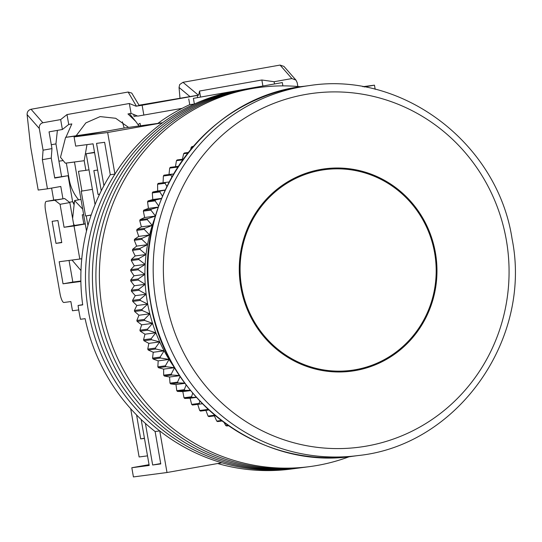<?xml version="1.0" encoding="UTF-8"?>
<svg xmlns="http://www.w3.org/2000/svg" width="542" height="542" viewBox="0 0 542 542"><rect width="100%" height="100%" fill="white"/><g stroke="black" fill="none" stroke-linecap="round" stroke-linejoin="round"><path stroke-width="0.81" d="M282.897 85.88L282.321 82.574L193.386 98.353L194.382 104.044A191.238 185.147 82.5 0 0 162.519 122.777L107.662 132.512L114.924 174.111A191.238 185.147 82.5 0 0 159.741 430.917L167.004 472.516L221.861 462.78A191.238 185.147 82.5 0 0 295.627 468.457A191.238 185.147 82.5 0 1 88.421 311.189A191.238 185.147 82.5 0 1 245.838 89.234L249.313 88.773A191.238 185.147 82.5 0 0 91.896 310.735A191.238 185.147 82.5 0 0 299.103 467.997L290.993 469.067A191.238 185.147 82.5 0 1 217.688 463.525M375.186 89.308L374.461 85.169L364.346 86.964M162.519 122.777L124.775 127.926L74.085 136.923L107.662 132.512M194.382 104.044L189.747 104.647A191.238 185.147 82.5 0 0 157.885 123.386M282.321 82.574L193.386 98.353M374.461 85.169L362.842 86.693M167.004 472.516L133.42 476.926L131.821 467.732L149.05 464.677M141.171 419.501L149.185 465.456L131.821 467.732M159.741 430.917L155.114 431.527L160.764 463.932L152.661 464.995L145.405 423.41M103.915 185.689L96.53 143.373L104.633 142.309L110.29 174.72L114.924 174.111M74.085 136.923L75.684 146.11L93.055 143.826L101.259 190.818M110.29 174.72A191.238 185.147 82.5 0 0 82.709 304.889L78.075 305.492A191.238 185.147 -97.5 0 0 80.48 319.279L85.114 318.669A191.238 185.147 82.5 0 0 155.114 431.527M188.758 98.962L189.747 104.647M82.675 304.679L78.075 305.492M152.661 464.995L160.703 463.573M99.579 194.26L98.034 194.463L93.861 170.574L97.635 170.08M94.586 152.614L86.185 153.718L95.06 204.564M86.185 153.718L94.538 152.316M147.512 455.863L139.111 456.967L130.69 408.715M136.591 414.996L140.69 438.898L144.463 438.403M98.034 194.463L99.62 194.185M140.69 438.898L144.436 438.234M155.059 217.274A158.589 153.535 82.5 0 0 152.268 225.425A158.589 153.535 82.5 0 0 149.606 234.971A158.589 153.535 82.5 0 0 147.532 244.679A158.589 153.535 82.5 0 0 146.049 254.51A158.589 153.535 82.5 0 0 145.168 264.415A158.589 153.535 82.5 0 0 144.897 274.367A158.589 153.535 82.5 0 0 145.229 284.32A158.589 153.535 82.5 0 0 146.171 294.238A158.589 153.535 82.5 0 0 147.709 304.082A158.589 153.535 82.5 0 0 149.843 313.811A158.589 153.535 82.5 0 0 152.566 323.384A158.589 153.535 82.5 0 0 155.866 332.774A158.589 153.535 82.5 0 0 159.721 341.934A158.589 153.535 82.5 0 0 161.97 346.636A158.589 153.535 82.5 0 0 164.131 350.83A158.589 153.535 82.5 0 0 169.07 359.427A158.589 153.535 82.5 0 0 174.517 367.686A158.589 153.535 82.5 0 0 174.87 368.187M166.855 186.441L165.114 183.271A163.25 158.054 -97.5 0 1 165.683 182.417L158.149 183.406A163.25 158.054 82.5 0 0 157.587 184.26L157.675 190.994L152.81 192.003A163.25 158.054 82.5 0 0 152.302 192.898L152.783 199.537L148.013 200.933A163.25 158.054 82.5 0 0 147.553 201.861L148.427 208.385L143.766 210.167A163.25 158.054 82.5 0 0 143.366 211.123L144.626 217.505L140.093 219.659A163.25 158.054 82.5 0 0 139.755 220.635L141.381 226.854L137.004 229.374A163.25 158.054 82.5 0 0 136.726 230.377L138.718 236.4L134.518 239.279A163.25 158.054 82.5 0 0 134.301 240.296L136.645 246.109L132.641 249.327A163.25 158.054 82.5 0 0 132.485 250.357L135.168 255.932L131.381 259.483A163.25 158.054 82.5 0 0 131.286 260.519L134.287 265.844L130.737 269.706A163.25 158.054 82.5 0 0 130.71 270.749L134.016 275.797L130.724 279.957A163.25 158.054 82.5 0 0 130.757 281L134.348 285.749L131.327 290.194A163.25 158.054 82.5 0 0 131.428 291.23L135.283 295.668L132.56 300.376A163.25 158.054 82.5 0 0 132.715 301.406L136.828 305.512L134.402 310.464A163.25 158.054 82.5 0 0 134.626 311.481L138.962 315.241L136.855 320.417A163.25 158.054 82.5 0 0 137.14 321.42L141.679 324.814L139.911 330.193A163.25 158.054 82.5 0 0 140.256 331.176L144.978 334.204L143.555 339.766A163.25 158.054 82.5 0 0 143.955 340.722L148.84 343.364L147.77 349.082A163.25 158.054 82.5 0 0 148.223 350.01L153.25 352.259L152.539 358.113A163.25 158.054 82.5 0 0 153.054 359.014L158.183 360.857L157.844 366.826A163.25 158.054 82.5 0 0 158.413 367.686L163.637 369.116L163.67 375.172A163.25 158.054 82.5 0 0 164.294 376.006L169.571 377.015L169.992 383.14A163.25 158.054 82.5 0 0 170.662 383.926L175.981 384.522L176.78 390.68A163.25 158.054 82.5 0 0 177.498 391.426L182.823 391.602L184.009 397.774A163.25 158.054 82.5 0 0 184.768 398.465L190.086 398.221L191.658 404.386A163.25 158.054 82.5 0 0 192.457 405.03L197.728 404.366L199.686 410.497A163.25 158.054 82.5 0 0 200.52 411.087L208.053 410.098A163.25 158.054 -97.5 0 1 207.213 409.508L207.403 408.634M171.841 176.916L170.92 175.005A163.25 158.054 -97.5 0 1 171.536 174.185L164.002 175.174A163.25 158.054 82.5 0 0 163.386 175.994L163.067 182.79M177.417 167.62L177.214 167.132A163.25 158.054 -97.5 0 1 177.884 166.353L170.351 167.343A163.25 158.054 82.5 0 0 169.68 168.115L168.962 174.951M183.182 159.152L177.159 159.937A163.25 158.054 82.5 0 0 176.448 160.669L175.459 166.672M188.209 152.498L184.415 153A163.25 158.054 82.5 0 0 183.657 153.684L182.403 159.253M193.277 146.387L192.085 146.543A163.25 158.054 82.5 0 0 191.285 147.18L190.601 149.545M208.826 409.962L208.053 410.098M202.383 403.736L199.984 404.041A163.25 158.054 -97.5 0 1 199.192 403.397L199.815 401.087M196.204 397.171L192.302 397.476A163.25 158.054 -97.5 0 1 191.543 396.785L192.728 393.18M190.323 390.274L185.032 390.436A163.25 158.054 -97.5 0 1 184.314 389.691L186.15 384.949M184.747 383.052L178.196 382.937A163.25 158.054 -97.5 0 1 177.525 382.151L180.086 376.419M179.49 375.525L171.828 375.017A163.25 158.054 -97.5 0 1 171.204 374.183L174.517 367.686L165.947 366.697A163.25 158.054 -97.5 0 1 165.378 365.836L169.07 359.427L160.588 358.025A163.25 158.054 -97.5 0 1 160.073 357.124L164.131 350.83L155.757 349.021A163.25 158.054 -97.5 0 1 155.297 348.093L159.721 341.934L151.489 339.732A163.25 158.054 -97.5 0 1 151.083 338.777L155.866 332.774L147.79 330.186A163.25 158.054 -97.5 0 1 147.444 329.204L152.566 323.384L144.673 320.43A163.25 158.054 -97.5 0 1 144.389 319.428L149.843 313.811L142.16 310.491A163.25 158.054 -97.5 0 1 141.936 309.475L147.709 304.082L140.249 300.417A163.25 158.054 -97.5 0 1 140.093 299.387L146.171 294.238L138.955 290.241A163.25 158.054 -97.5 0 1 138.86 289.204L145.229 284.32L138.291 280.011A163.25 158.054 -97.5 0 1 138.257 278.967L144.897 274.367L138.244 269.76A163.25 158.054 -97.5 0 1 138.271 268.717L145.168 264.415L138.82 259.53A163.25 158.054 -97.5 0 1 138.915 258.493L146.049 254.51L140.019 249.367A163.25 158.054 -97.5 0 1 140.175 248.338L147.532 244.679L141.835 239.307A163.25 158.054 -97.5 0 1 142.051 238.29L149.606 234.971L144.26 229.388A163.25 158.054 -97.5 0 1 144.538 228.385L152.268 225.425L147.288 219.645A163.25 158.054 -97.5 0 1 147.627 218.67L155.507 216.075L150.9 210.133A163.25 158.054 -97.5 0 1 151.299 209.178L158.217 207.261M158.657 206.007L155.087 200.872A163.25 158.054 -97.5 0 1 155.547 199.951L161.455 198.609M162.465 196.15L159.836 191.909A163.25 158.054 -97.5 0 1 160.344 191.014L165.086 190.181M165.683 182.417L169.104 181.977M171.536 174.185L173.494 174.029M177.884 166.353L178.243 166.34M224.205 422.638L225.743 425.558A163.25 158.054 82.5 0 0 226.671 425.978L228.534 425.734M214.395 415.89L216.759 421.1A163.25 158.054 82.5 0 0 217.66 421.581L222.03 421.005M205.73 410.009L208.06 416.073A163.25 158.054 82.5 0 0 208.934 416.608L215.438 415.755M191.285 147.18L192.762 146.984M183.657 153.684L187.695 153.156M176.448 160.669L182.674 159.856M169.68 168.115L177.214 167.132M163.386 175.994L170.92 175.005M157.587 184.26L165.114 183.271M157.675 190.994L165.161 190.012M152.81 192.003L160.344 191.014M152.302 192.898L159.836 191.909M152.783 199.537L161.543 198.386M148.013 200.933L155.547 199.951M147.553 201.861L155.087 200.872M148.427 208.385L158.278 207.091M143.766 210.167L151.299 209.178M143.366 211.123L150.9 210.133M144.626 217.505L155.398 216.089M140.093 219.659L147.627 218.67M139.755 220.635L147.288 219.645M141.381 226.854L152.268 225.425M137.004 229.374L144.538 228.385M136.726 230.377L144.26 229.388M138.718 236.4L149.606 234.971M134.518 239.279L142.051 238.29M134.301 240.296L141.835 239.307M136.645 246.109L147.532 244.679M227.884 425.28L225.743 425.558M132.641 249.327L140.175 248.338M132.485 250.357L140.019 249.367M135.168 255.932L146.049 254.51M221.36 420.497L216.759 421.1M131.381 259.483L138.915 258.493M131.286 260.519L138.82 259.53M134.287 265.844L145.168 264.415M214.767 415.192L208.06 416.073M130.737 269.706L138.271 268.717M130.71 270.749L138.244 269.76M134.016 275.797L144.897 274.367M207.213 409.508L199.686 410.497M130.724 279.957L138.257 278.967M202.396 403.756L197.728 404.366M130.757 281L138.291 280.011M199.984 404.041L192.457 405.03M134.348 285.749L145.229 284.32M199.192 403.397L191.658 404.386M131.327 290.194L138.86 289.204M196.407 397.394L190.086 398.221M131.428 291.23L138.955 290.241M192.302 397.476L184.768 398.465M135.283 295.668L146.171 294.238M191.543 396.785L184.009 397.774M132.56 300.376L140.093 299.387M190.574 390.586L182.823 391.602M132.715 301.406L140.249 300.417M185.032 390.436L177.498 391.426M136.828 305.512L147.709 304.082M184.314 389.691L176.78 390.68M134.402 310.464L141.936 309.475M184.958 383.343L175.981 384.522M134.626 311.481L142.16 310.491M178.196 382.937L170.662 383.926M138.962 315.241L149.843 313.811M177.525 382.151L169.992 383.14M136.855 320.417L144.389 319.428M179.612 375.701L169.571 377.015M137.14 321.42L144.673 320.43M171.828 375.017L164.294 376.006M141.679 324.814L152.566 323.384M171.204 374.183L163.67 375.172M139.911 330.193L147.444 329.204M174.517 367.686L163.637 369.116M140.256 331.176L147.79 330.186M165.947 366.697L158.413 367.686M144.978 334.204L155.866 332.774M165.378 365.836L157.844 366.826M143.555 339.766L151.083 338.777M169.07 359.427L158.183 360.857M143.955 340.722L151.489 339.732M160.588 358.025L153.054 359.014M148.84 343.364L159.721 341.934M160.073 357.124L152.539 358.113M147.77 349.082L155.297 348.093M164.131 350.83L153.25 352.259M148.223 350.01L155.757 349.021M435.402 252.735A102.038 98.793 -97.5 0 1 355.667 370.511A102.038 98.793 -97.5 0 1 240.844 287.253A102.038 98.793 -97.5 0 1 320.579 169.477A102.038 98.793 -97.5 0 1 435.402 252.735M434.63 252.87A101.219 97.994 -97.5 0 1 351.311 370.349A101.219 97.994 -97.5 0 1 241.644 287.118A101.219 97.994 -97.5 0 1 324.949 169.639A101.219 97.994 -97.5 0 1 324.956 169.639A101.219 97.994 -97.5 0 1 434.63 252.87M351.297 370.349L351.311 370.349A101.219 97.994 -97.5 0 1 351.297 370.349A101.219 97.994 -97.5 0 1 241.63 287.118A101.219 97.994 -97.5 0 1 324.963 169.639L324.963 169.639M300.756 86.754A191.238 185.147 82.5 0 0 259.733 87.404L252.782 88.319A191.238 185.147 82.5 0 0 95.365 310.281A191.238 185.147 82.5 0 0 302.572 467.543L299.103 467.997A191.238 185.147 82.5 0 1 91.896 310.735A191.238 185.147 82.5 0 1 249.313 88.773L252.782 88.319A191.238 185.147 82.5 0 0 95.365 310.281A191.238 185.147 82.5 0 0 302.572 467.543L306.047 467.089A191.238 185.147 82.5 0 1 98.84 309.821A191.238 185.147 82.5 0 0 306.047 467.089L309.523 466.628A191.238 185.147 82.5 0 0 349.326 456.676M256.258 87.865A191.238 185.147 82.5 0 0 98.84 309.821A191.238 185.147 82.5 0 1 256.258 87.865M259.733 87.404A191.238 185.147 82.5 0 0 102.316 309.367A191.238 185.147 82.5 0 0 309.523 466.628M83.644 214.585L82.249 214.828L83.854 224.015L73.847 225.533L69.843 202.566L64.64 198.541L46.26 201.407A9.329 2.331 79.9 0 0 45.575 210.892L60.006 293.601A9.329 2.331 79.9 0 0 63.929 302.483L70.873 301.569L72.479 310.762L78.739 309.936M46.26 201.407A9.329 2.331 79.9 0 1 46.287 201.4L54.857 200.276L60.06 204.3L64.064 227.267L74.024 225.96L79.796 259.042L59.186 261.745L63.035 283.798L80.88 281.461M91.151 215.093L86.246 215.892L87.933 225.56M86.246 215.892L85.548 215.987L81.219 191.177L92.404 189.368M65.596 137.356L104.762 131.476L88.759 134.314L65.596 137.356L60.487 157.302L65.325 163.183L84.193 160.703L85.88 170.351L78.468 171.326L81.917 191.082M65.325 163.183L74.478 162.038L86.51 231M52.134 221.312L55.982 243.365L61.768 242.606L57.919 220.553L52.134 221.312M80.873 281.007L72.818 282.064L69.044 260.451M72.662 218.121L74.572 200.567L82.682 209.077M64.64 198.541L54.857 200.276M91.185 214.984L85.548 215.987M85.88 170.351L88.99 169.802M84.193 160.703L86.971 144.626M63.035 283.798L72.818 282.064M79.796 259.042L81.774 258.73M74.024 225.96L85.284 223.961M83.854 224.015L85.263 223.826M64.064 227.267L73.847 225.533M60.06 204.3L69.843 202.566M55.982 243.365L61.727 242.349M81.002 199.429L74.572 200.567M140.527 125.859L140.1 123.386A27.988 6.999 -100.1 0 0 140.019 123.4A27.988 6.999 -100.1 0 0 138.278 124.856M82.249 214.828L83.658 214.646M122.37 121.815L124.179 128.027M128.596 127.424L115.697 118.285L100.162 116.598L85.873 122.885L76.3 135.541M74.254 203.507A41.978 40.643 -97.5 0 1 72.736 201.929M61.585 176.55L55.941 143.901L57.384 130.378M51.294 144.728L55.941 143.901M74.112 204.788L72.621 201.678L68.082 175.696L54.688 177.756M72.032 260.058L80.982 270.56M62.94 198.765L60.792 186.468L47.452 188.833L42.364 159.68L43.075 150.181L39.288 128.481C39.051 125.453 40.25 123.535 42.872 122.749L60.663 119.592L62.391 129.491L49.051 131.855L51.971 148.61L51.26 158.101L54.742 178.067L68.082 175.696M63.197 160.595L58.902 161.164M62.391 129.491L68.726 124.464L71.829 123.915L65.928 137.295M78.658 199.842A41.978 40.643 -97.5 0 1 69.213 179.544L66.348 163.101M133.793 114.504L134.003 116.395L137.377 115.947M51.605 188.094L53.699 200.086M139.24 105.561L131.74 93.075L128.122 92.032L31.043 109.26C28.394 110.026 27.08 111.801 27.1 114.586L30.698 147.112L38.191 190.046L47.452 188.833M200.526 96.869L199.51 91.056L261.847 79.999L262.863 85.812M274.455 83.753L274.103 81.72L291.887 78.563L295.952 80.087L297.199 82.723L297.856 86.49M74.383 225.458L73.529 223.683M42.364 159.68L51.26 158.101M72.621 201.678L69.43 202.247M43.075 150.181L51.971 148.61M68.726 124.464L66.998 114.572L129.335 103.508L131.062 113.407L127.966 113.955L135.696 121.347L139.05 126.049M182.159 108.346L137.783 116.11L131.062 113.407M199.51 91.056L198.711 95.094L139.037 105.216M295.952 80.087L283.961 66.415L280.058 65.074L182.979 82.303L179.68 84.566L179.05 87.452L179.958 97.953M261.847 79.999L274.103 81.72M197.6 97.391L197.268 95.46L198.711 95.094M66.998 114.572L60.663 119.592M138.854 105.582L136.056 106.212L129.335 103.508M136.056 106.212L142.126 105.243L143.854 115.141M197.268 95.46L142.126 105.243M358.201 455.544L352.917 456.242A186.583 180.642 -97.5 0 1 150.751 302.802A186.583 180.642 -97.5 0 1 304.34 86.246L309.624 85.548A186.583 180.642 -97.5 0 0 156.042 302.111A186.583 180.642 -97.5 0 0 358.201 455.544C457.428 445.348 532.427 339.516 512.088 238.961C497.719 143.386 402.455 71.022 309.624 85.548M506.33 240.059A178.447 172.762 -97.5 0 1 366.887 446.025A178.447 172.762 -97.5 0 1 166.096 300.431A178.447 172.762 -97.5 0 1 305.532 94.471A178.447 172.762 -97.5 0 1 506.33 240.059M46.287 201.4L56.07 199.666M68.766 179.605L69.213 179.544M27.1 114.586L39.288 128.481M198.365 95.155L182.979 82.303M280.058 65.074L291.887 78.563M42.872 122.749L31.043 109.26M128.122 92.032L136.394 106.151M179.05 87.452L189.903 96.517M352.917 456.242C260.221 470.754 164.992 398.438 150.608 302.815C130.263 202.22 205.235 96.429 304.34 86.246M129.443 113.691L135.337 120.92"/></g></svg>
